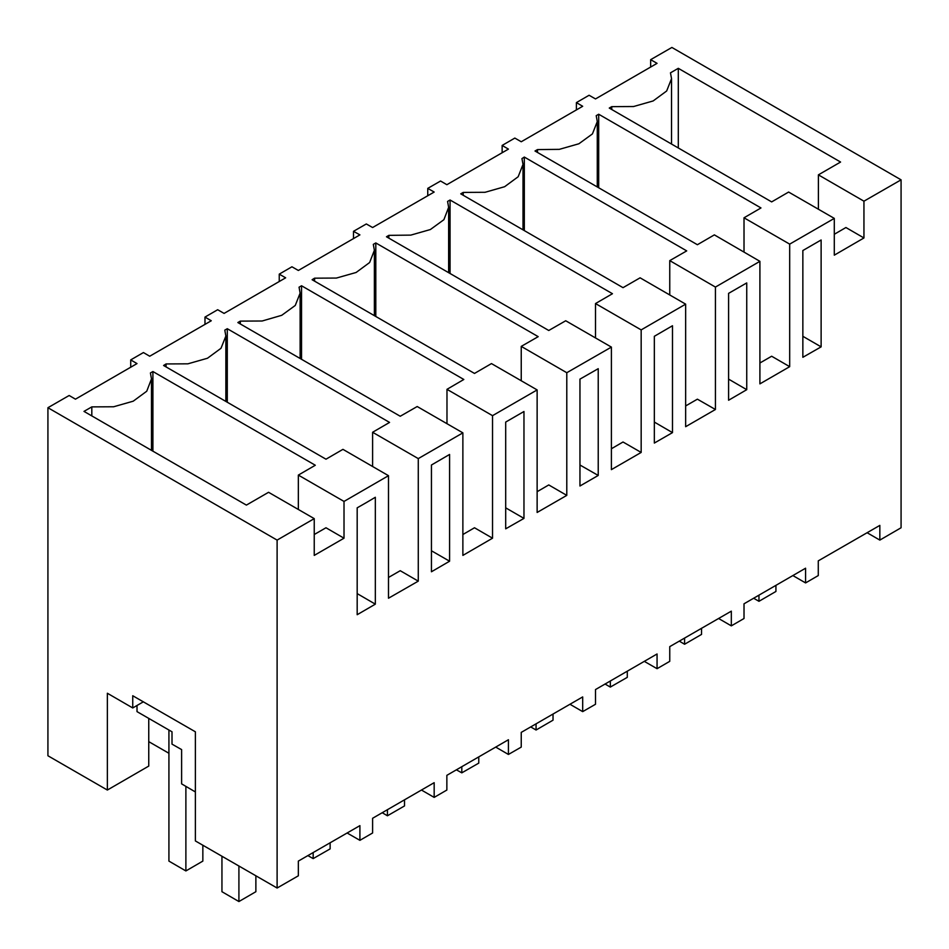 <?xml version="1.0" encoding="UTF-8"?>
<svg xmlns="http://www.w3.org/2000/svg" width="949" height="949" viewBox="0 0 949 949"><rect width="100%" height="100%" fill="white"/><g stroke="black" fill="none" stroke-linecap="round" stroke-linejoin="round"><path stroke-width="1.42" d="M650.658 67.059L650.658 59.704L657.028 63.381L595.486 98.921L589.115 95.244L576.375 102.587L582.745 106.264L521.191 141.804L514.832 138.127L502.092 145.482L508.462 149.159L446.908 184.699L440.538 181.022L427.809 188.365L434.179 192.042L372.625 227.582L366.255 223.905L353.526 231.259L359.885 234.937L298.342 270.465L291.972 266.799L279.231 274.142L285.602 277.82L224.047 313.36L217.689 309.682L204.948 317.037L211.319 320.715L149.764 356.243L143.394 352.565L130.665 359.92L137.036 363.597L75.481 399.138L69.111 395.46L47.889 407.714L277.108 540.052L314.249 518.617L268.614 492.27L246.337 505.129L83.975 411.392L91.756 406.896L113.607 406.718L133.192 401.13L146.715 391.225L151.532 378.912L150.464 373.004L152.943 371.569L315.317 465.307L298.342 475.105L343.977 501.452L343.977 538.213L325.934 527.798L314.249 534.548M863.981 201.235L863.981 237.997L834.242 255.162L834.242 218.4L788.619 192.054L771.644 201.852L609.27 108.103L611.761 106.668L633.612 106.502L653.197 100.914L666.72 90.997L671.536 78.696L670.469 72.776L678.25 68.281L840.624 162.018L818.346 174.889L863.981 201.235L901.111 179.788L671.892 47.45L650.658 59.704M834.242 218.4L789.698 244.118L789.698 366.658L759.959 383.823L759.959 261.283L715.404 287.013L715.404 409.553L685.676 426.718L685.676 304.178L641.121 329.896L641.121 452.436L611.393 469.601L611.393 347.061L566.838 372.779L566.838 495.331L537.098 512.496L537.098 389.956L492.555 415.674L492.555 538.213L462.815 555.379L462.815 432.839L418.26 458.557L418.26 581.096L388.532 598.273L388.532 475.722L343.977 501.452M166.051 366.872L166.051 364.001L163.56 365.436L325.934 459.186L342.897 449.387L388.532 475.722M166.051 364.001L187.89 363.823L207.487 358.236L220.998 348.33L225.826 336.029L224.747 330.11L227.238 328.674L389.6 422.424L372.637 432.21L418.26 458.557M240.334 323.989L240.334 321.118L237.843 322.553L400.217 416.291L417.18 406.492L462.815 432.839M240.334 321.118L262.173 320.94L281.77 315.353L295.293 305.448L300.109 293.134L299.03 287.227L301.521 285.791L463.883 379.529L446.92 389.327L492.555 415.674M314.617 281.094L314.617 278.223L312.138 279.658L474.5 373.408L491.475 363.609L537.098 389.956M314.617 278.223L336.468 278.045L356.053 272.47L369.576 262.553L374.392 250.251L373.325 244.332L375.804 242.897L538.178 336.646L521.203 346.444L566.838 372.779M388.9 238.211L388.9 235.34L386.421 236.775L548.783 330.513L565.758 320.715L611.393 347.061M388.9 235.34L410.751 235.162L430.336 229.575L443.859 219.67L448.675 207.368L447.608 201.449L450.087 200.014L612.461 293.751L595.486 303.55L641.121 329.896M463.183 195.316L463.183 192.445L460.704 193.881L623.066 287.63L640.041 277.832L685.676 304.178M463.183 192.445L485.034 192.267L504.631 186.692L518.142 176.775L522.97 164.474L521.891 158.554L524.382 157.119L686.744 250.868L669.78 260.667L715.404 287.013M537.478 152.433L537.478 149.562L534.987 150.998L697.361 244.735L714.324 234.937L759.959 261.283M537.478 149.562L559.317 149.384L578.914 143.797L592.437 133.892L597.253 121.591L596.174 115.671L598.665 114.236L761.027 207.973L744.063 217.772L789.698 244.118M314.249 518.617L314.249 555.379L343.977 538.213M867.149 532.709L879.889 540.064L879.889 525.355L818.335 560.895L818.335 575.592L805.606 582.947L805.606 568.249L744.052 603.778L744.052 618.487L731.311 625.842L731.311 611.132L669.769 646.672L669.769 661.37L657.028 668.725L657.028 654.015L595.486 689.555L595.486 704.265L582.745 711.62L582.745 696.91L521.191 732.45L521.191 747.148L514.832 750.825L508.462 754.502L508.462 739.793L446.908 775.333L446.908 790.043L434.179 797.385L434.179 782.688L372.625 818.228L372.625 832.925L359.885 840.28L359.885 825.571L298.342 861.111L298.342 875.82L277.108 888.074L277.108 540.052M879.889 540.064L901.111 527.81L901.111 179.788M821.075 346.8L821.075 239.99L802.854 250.5L802.854 357.322L821.075 346.8L802.854 336.29M366.255 502.579L375.365 497.312L375.365 604.133L357.144 614.655L357.144 507.834L366.255 502.579M672.509 432.578L672.509 325.768L654.288 336.278L654.288 443.1L672.509 432.578L654.288 422.056M746.792 389.695L746.792 282.873L728.571 293.395L728.571 400.217L746.792 389.695L728.571 379.173M449.648 561.25L449.648 454.429L431.427 464.951L431.427 571.773L449.648 561.25L431.427 550.728M523.943 518.356L505.71 528.878L505.71 422.056L523.943 411.546L523.943 518.356L505.71 507.834M598.226 475.473L598.226 368.651L580.005 379.173L580.005 485.995L598.226 475.473L580.005 464.951M611.761 106.668L611.761 109.538M678.25 68.281L678.25 147.937M818.346 174.889L818.346 209.219M863.981 237.997L845.939 227.582L834.242 234.332M576.375 109.942L576.375 102.587M792.866 575.592L805.606 582.947M137.036 705.487L137.036 711.608L172.054 731.833L172.054 744.087L181.603 749.603L181.603 783.91L195.399 791.881M130.665 367.275L130.665 359.92M148.708 741.632L168.863 753.281M277.108 888.074L195.399 840.897L195.399 731.833L132.789 695.688L132.789 707.942L107.32 693.233L107.32 790.043L148.708 766.14L148.708 718.357M107.32 790.043L47.889 755.724L47.889 407.714M91.756 406.896L91.756 415.887M152.943 371.569L152.943 451.214M298.342 475.105L298.342 509.435M143.394 701.809L132.789 707.942M347.156 832.925L359.885 840.28M375.365 604.133L357.144 593.611M502.092 152.836L502.092 145.482M598.665 114.236L598.665 187.76M744.063 217.772L744.063 252.102M789.698 366.658L771.656 356.243L759.959 362.993M718.583 618.487L731.311 625.842M427.809 195.719L427.809 188.365M524.382 157.119L524.382 230.643M669.78 260.667L669.78 294.997M715.404 409.553L697.361 399.138L685.676 405.887M644.3 661.37L657.028 668.725M353.526 238.614L353.526 231.259M450.087 200.014L450.087 273.537M595.486 303.55L595.486 337.88M641.121 452.436L623.078 442.02L611.393 448.77M570.005 704.265L582.745 711.62M279.231 281.497L279.231 274.142M375.804 242.897L375.804 316.42M521.203 346.444L521.203 380.774M566.838 495.331L548.795 484.903L537.098 491.665M495.722 747.148L508.462 754.502M204.948 324.392L204.948 317.037M301.521 285.791L301.521 359.315M446.92 389.327L446.92 423.657M492.555 538.213L474.512 527.798L462.815 534.548M421.439 790.043L434.179 797.385M227.238 328.674L227.238 402.198M372.637 432.21L372.637 466.552M418.26 581.096L400.229 570.681L388.532 577.431M775.891 585.403L775.891 591.524L758.903 601.334L753.601 598.261M758.903 595.201L758.903 601.334M701.608 628.285L701.608 634.418L684.62 644.217L679.318 641.156M684.62 638.096L684.62 644.217M627.313 671.18L627.313 677.301L610.337 687.112L605.035 684.039M610.337 680.979L610.337 687.112M553.03 714.063L553.03 720.196L536.055 729.995L530.74 726.934M536.055 723.873L536.055 729.995M478.747 756.958L478.747 763.079L461.76 772.889L456.457 769.817M461.76 766.756L461.76 772.889M404.464 799.841L404.464 805.974L387.477 815.772L382.174 812.712M387.477 809.639L387.477 815.772M330.169 842.736L330.169 848.857L313.194 858.667L307.891 855.595M313.194 852.534L313.194 858.667M255.886 875.82L255.886 891.752L238.911 901.55L221.924 891.752L221.924 856.212M238.911 866.01L238.911 901.55M185.85 786.365L185.85 870.921L202.825 861.111L202.825 845.179M168.863 729.995L168.863 861.111L185.85 870.921M671.536 144.058L671.536 78.696M151.532 450.395L151.532 378.912M597.253 186.941L597.253 121.591M522.97 229.824L522.97 164.474M448.675 272.719L448.675 207.368M374.392 315.602L374.392 250.251M300.109 358.497L300.109 293.134M225.826 401.38L225.826 336.029"/></g></svg>
